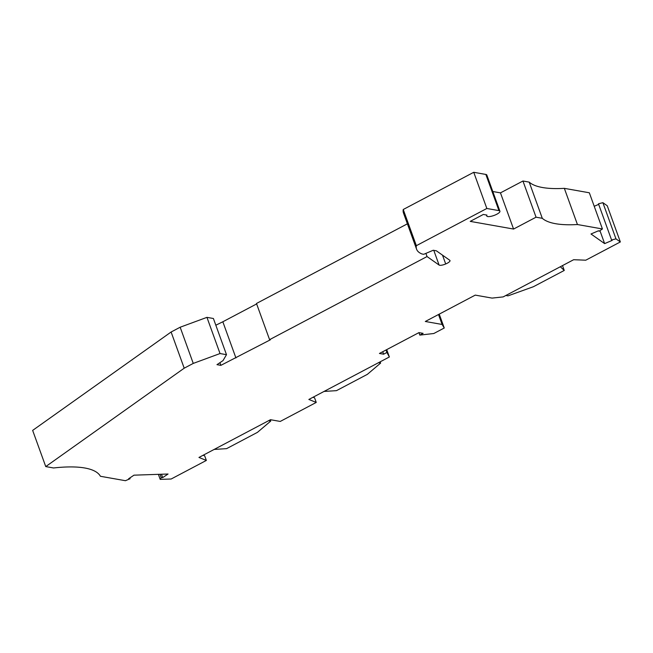 <?xml version="1.0" encoding="UTF-8"?>
<svg xmlns="http://www.w3.org/2000/svg" width="653" height="653" viewBox="0 0 653 653"><rect width="100%" height="100%" fill="white"/><g stroke="black" fill="none" stroke-linecap="round" stroke-linejoin="round"><path stroke-width="0.98" d="M45.751 466.585L184.203 368.194L171.11 332.01L32.65 430.4L45.751 466.585L53.562 467.972A116.871 33.091 160.1 0 1 100.423 476.282L125.417 480.706L130.078 478.722L128.608 478.771L133.979 475.172L168.058 474.013L162.687 477.604L161.218 477.653L160.205 479.384L171.159 479.008L206.356 460.43L198.961 457.451L270.481 419.708L280.243 421.438L316.24 402.436L308.853 399.456L389.368 356.971L386.707 349.624M219.914 362.693L220.877 365.354L270.358 339.797L269.583 339.658L427.046 256.556L425.895 253.388M215.825 325.218L222.836 321.774L235.929 357.958M438.506 314.517L442.097 324.451L444.252 328.002L433.812 333.512L419.822 335.103L423.111 333.356L418.94 332.622L379.442 353.461L383.621 354.204L386.919 352.465L389.368 356.971M442.097 324.451L425.307 321.48L475.262 295.115L492.052 298.094L503.177 296.903L573.644 259.714L585.774 260.196L620.35 241.945L615.967 238.859L611.575 239.986L612.163 240.394L604.629 243.61L590.989 233.986L598.523 230.77L599.111 231.186L602.433 228.966L577.44 224.534A116.871 33.091 160.1 0 1 542.292 218.306L536.048 217.196L513.568 229.056L470.225 221.375L483.334 214.453L486.958 215.098A7.012 1.983 160.1 0 0 486.738 215.972A7.012 1.983 160.1 0 0 494.003 215.457A7.012 1.983 160.1 0 0 499.92 211.197A7.012 1.983 160.1 0 0 498.949 210.625L486.844 208.478L416.345 245.683A74.018 20.961 160.1 0 0 416.581 249.201A74.018 20.961 160.1 0 0 421.993 253.984L423.764 254.295L433.241 250.254L436.359 250.809L449.77 260.269A6.236 1.763 160.1 0 1 449.999 260.555A6.236 1.763 160.1 0 1 445.697 263.959A5.453 1.543 160.1 0 1 439.102 265.061L427.046 256.556M184.203 368.194L193.255 363.411L220.037 353.542L226.493 354.685L223.016 360.611L216.976 364.66L220.877 365.354M171.11 332.01L180.163 327.226L193.255 363.411M180.163 327.226L206.944 317.358L213.4 318.501L226.493 354.685M222.836 321.774L256.645 303.931M269.583 339.658L256.482 303.474L407.39 223.824M499.92 211.197L486.82 175.012A7.012 1.983 160.1 0 0 485.848 174.441L473.743 172.294L403.244 209.499A74.018 20.961 160.1 0 0 403.481 213.017L416.581 249.201M602.433 228.966L589.332 192.782L564.339 188.35A116.871 33.091 160.1 0 1 529.199 182.122L522.947 181.012L500.467 192.872L492.795 191.517M598.687 204.373L594.222 206.275M611.575 239.986L598.475 203.801L602.874 202.675L607.249 205.76L620.35 241.945M220.037 353.542L206.944 317.358M505.863 295.483L508.001 295.858L533.403 286.724L564.257 270.44L562.502 265.591M560.323 266.742L564.257 270.44M602.874 202.675L615.967 238.859M313.693 396.902L313.954 397.62M444.252 328.002L439.232 314.134M419.822 335.103L418.924 332.63M382.731 351.73L383.621 354.204M386.919 352.465L386.021 349.992M380.168 361.819L380.626 363.084L367.321 374.373L336.475 390.649L324.043 391.441M378.495 362.701L380.626 363.084M316.24 402.436L314.591 397.873L313.04 397.244M604.629 243.61L599.936 230.64M536.048 217.196L522.947 181.012M529.199 182.122L542.292 218.306M486.844 208.478L473.743 172.294M500.467 192.872L513.568 229.056M403.244 209.499L416.345 245.683M442.505 255.143L445.697 263.959M564.339 188.35L577.44 224.534M129.8 477.972L130.078 478.722M162.687 477.604L161.471 474.233M160.001 474.282L161.218 477.653M270.285 419.814L270.734 421.079L257.437 432.359L226.591 448.644L214.151 449.435M268.603 420.695L270.734 421.079M158.385 474.339L160.205 479.384M206.356 460.43L204.699 455.867L203.148 455.239M203.809 454.896L204.062 455.606M485.848 174.441L498.949 210.625M433.78 250.352L439.102 265.061M486.379 215L486.738 215.972"/></g></svg>
